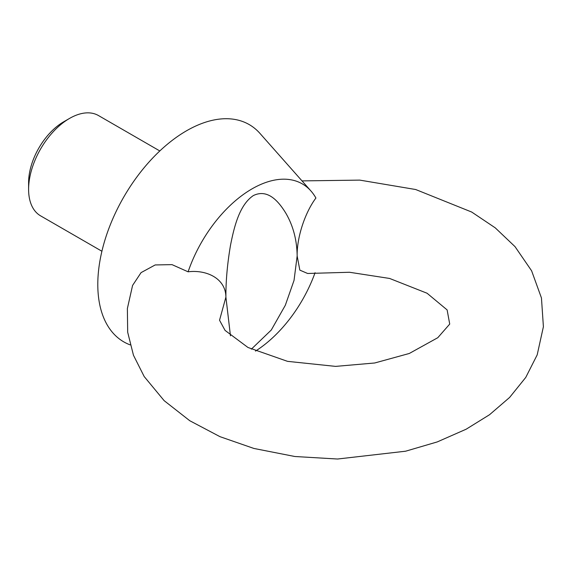 <?xml version="1.0" encoding="UTF-8"?>
<svg xmlns="http://www.w3.org/2000/svg" width="572" height="572" viewBox="0 0 572 572"><rect width="100%" height="100%" fill="white"/><g stroke="black" fill="none" stroke-linecap="round" stroke-linejoin="round"><path stroke-width="0.86" d="M130.159 344.873A125.447 72.429 -60 0 1 126.777 191.977A125.447 72.429 -60 0 1 259.974 133.419L310.946 190.984A100.629 58.094 -60 0 1 315.916 198.026C305.291 212.162 296.782 236.958 297.154 255.977C296.947 240.047 293.171 225.783 285.836 213.192C278.85 201.78 267.932 188.424 253.346 195.574C239.096 205.148 233.998 227.856 230.53 245.123C227.341 263.814 225.804 281.138 225.904 297.111L230.459 335.821M251.337 349.17L271.292 330.008L285.314 305.284L294.037 280.402L297.154 255.977L299.842 270.127L307.622 273.48L349.506 272.265L389.603 278.45L427.055 293.229L447.118 309.91L449.721 324.081L437.787 337.709L409.302 353.467L374.717 362.984L335.6 366.387L287.523 361.347L247.969 347.476L225.068 330.409L219.541 320.241L225.904 297.111C225.733 278.042 205.877 269.534 188.102 271.814A100.629 58.094 -60 0 1 310.946 190.984M302.009 180.895L359.795 180.116L415.701 189.525L471.707 212.048L495.245 227.842L515.022 246.639L531.61 270.799L541.455 297.983L543.4 326.705L537.187 354.876L525.754 377.427L509.616 397.44L489.546 414.714L466.159 429.207L437.237 441.927L405.605 451.208L337.523 459.023L294.859 456.506L253.889 448.448L219.977 436.665L189.754 420.72L164.15 400.665L144.194 376.555L133.462 355.241L127.685 332.253L127.37 308.58L132.568 285.449L141.07 272.622L155.191 264.943L172.022 264.636L188.102 271.814M315.065 272.708A100.629 58.094 -60 0 1 255.498 351.094M101.909 251.244L40.591 215.844A57.901 33.426 -60 0 1 28.6 189.339L28.6 182.575A49.614 28.643 -60 0 1 63.678 121.807L69.541 118.425A57.901 33.426 -60 0 1 98.491 115.558L159.81 150.958M28.6 189.339A57.901 33.426 -60 0 1 69.541 118.425"/></g></svg>
